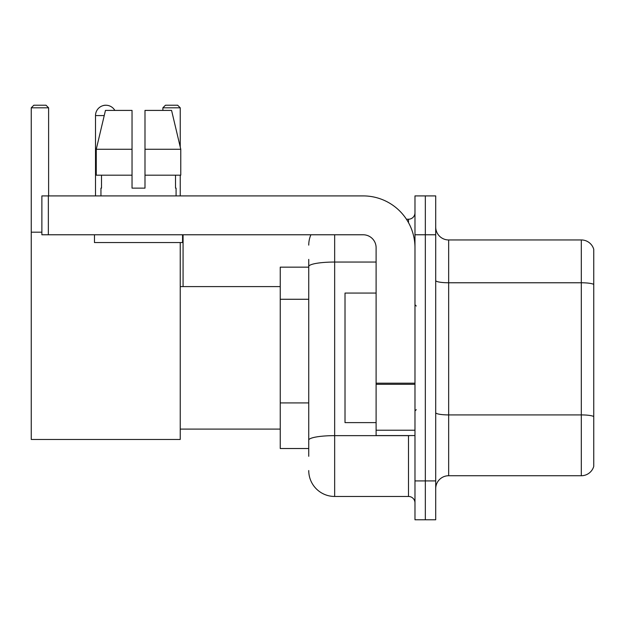 <?xml version="1.0" encoding="UTF-8"?>
<svg xmlns="http://www.w3.org/2000/svg" width="625" height="625" viewBox="0 0 625 625"><rect width="100%" height="100%" fill="white"/><g stroke="black" fill="none" stroke-linecap="round" stroke-linejoin="round"><path stroke-width="0.94" d="M308.742 456.297L308.742 266.547L308.742 267.156L280.242 267.156L280.242 448.523L308.742 448.523M414.977 480.914L414.977 519.781L425.336 519.781L425.336 480.914L425.336 519.781L435.703 519.781L435.703 480.914L425.336 480.914L425.336 234.773L425.336 480.914L414.977 480.914L414.977 234.773L425.336 234.773L425.336 195.906L425.336 234.773L435.703 234.773L435.703 480.914M435.703 234.773L435.703 195.906L414.977 195.906L414.977 234.773M334.656 234.773L334.656 496.461L408.492 496.461L408.492 435.57M406.43 219.227L408.492 219.227A6.477 6.477 0 0 0 414.977 212.75M308.742 444.641L308.742 440.141A25.906 4.5 180 0 1 334.656 435.641L408.492 435.641A6.477 1.125 0 0 0 410.742 435.57M376.109 262.047L334.656 262.047A25.906 4.5 180 0 0 308.742 266.547L308.742 259.383M414.977 502.938A6.477 6.477 0 0 0 408.492 496.461M308.742 245.133A25.906 25.906 0 0 1 310.906 234.773M334.656 496.461A25.906 25.906 0 0 1 308.742 470.547M435.703 488.688A12.953 12.953 0 0 1 448.656 475.734L581.312 475.734L581.312 239.953L448.656 239.953A12.953 12.953 0 0 1 435.703 227A12.953 12.953 0 0 0 448.656 239.953L448.656 475.734M593.75 249.281A12.953 12.953 0 0 0 581.312 239.953A12.953 12.953 0 0 1 593.75 249.281L593.75 466.406A12.953 12.953 0 0 1 581.312 475.734M593.75 284.57L593.75 416.531A12.953 2.25 180 0 0 581.312 414.914L448.656 414.914A12.953 2.25 -0 0 1 435.703 412.664M144.992 188.133L132.039 188.133L144.992 188.133L132.039 188.133L144.992 188.133L144.992 110.406L171.57 110.406L180.773 149.266L180.773 175.18L144.992 175.18M180.234 107.812L162.875 107.812L165.461 105.219L177.641 105.219L180.234 107.812L180.234 146.969L180.773 149.266L144.992 149.266M95.508 195.906L95.508 115.586A10.367 10.367 0 0 1 114.844 110.406M180.234 242.547L180.234 439.461L31.25 439.461L31.25 107.812L33.844 105.219L46.016 105.219L48.609 107.812L31.25 107.812M48.609 195.906L48.609 107.812M31.25 232.18L41.875 232.18M180.234 175.18L180.234 195.906M162.875 107.812L162.875 110.406M103.289 105.547A8.422 8.422 0 0 1 105.609 105.219A8.422 8.422 0 0 1 105.734 105.227M414.977 435.57L376.109 435.57L376.109 383.188L414.977 383.188M414.977 247.727A51.82 51.82 0 0 0 363.156 195.906L48.352 195.906L48.352 234.773L363.156 234.773A12.953 12.953 0 0 1 376.109 247.727L376.109 383.188M48.352 234.773L41.875 234.773L41.875 195.906L48.352 195.906M132.039 149.266L132.039 175.18L132.039 149.266L96.258 149.266L105.461 110.406L132.039 110.406L132.039 188.133M100.945 188.133L101.508 188.133L100.945 188.133L100.945 195.906M176.086 188.133L175.523 188.133L176.086 188.133L176.086 195.906M175.523 175.18L175.523 188.133M101.508 188.133L101.508 175.18M94.469 234.773L94.469 242.547L182.562 242.547L182.562 234.773M132.039 175.18L96.258 175.18L96.258 149.266L105.461 110.406M180.773 149.266L171.57 110.406M376.109 293.07L345.016 293.07L345.016 422.617L376.109 422.617M308.742 299.273L280.242 299.273M308.742 402.914L280.242 402.914M408.492 222.641L408.492 219.227M593.75 284.391A12.953 2.25 180 0 0 581.312 282.773L448.656 282.773A12.953 2.25 0 0 1 435.703 280.523M104.234 115.586L95.508 115.586M414.977 384.312L376.109 384.312M376.109 430.219L414.977 430.219M180.234 429.094L280.242 429.094M180.234 286.594L280.242 286.594M183.078 286.594L183.078 234.773M416.266 306.023L414.977 304.727M416.266 409.664L414.977 410.953"/></g></svg>
